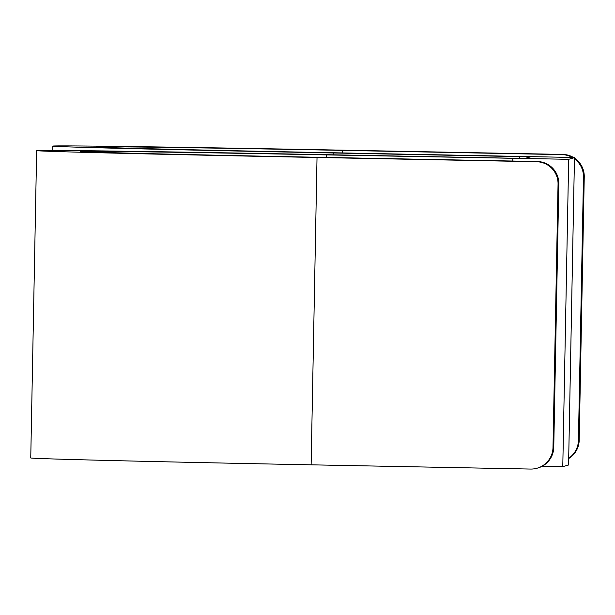 <?xml version="1.0" encoding="UTF-8"?>
<svg xmlns="http://www.w3.org/2000/svg" width="615" height="615" viewBox="0 0 615 615"><rect width="100%" height="100%" fill="white"/><g stroke="black" fill="none" stroke-linecap="round" stroke-linejoin="round"><path stroke-width="0.92" d="M568.698 458.244A21.956 21.956 -105.6 0 0 578.423 440.432L583.481 176.997A21.956 21.956 -105.6 0 0 574.448 158.824M572.511 157.563A21.956 21.956 -105.6 0 0 561.949 154.626L342.455 150.391A241.526 1.268 -178.9 0 0 96.74 146.939A241.526 1.268 -178.9 0 0 333.983 152.758L558.735 157.179L574.471 157.678L568.683 159.3L326.273 154.911A241.526 1.268 -178.9 0 0 80.557 151.451A241.526 1.268 -178.9 0 0 317.794 157.271L537.287 161.507A21.956 21.956 74.4 0 1 558.82 183.885L553.761 447.313A21.956 21.956 74.4 0 1 537.718 468.038L536.941 468.253A21.956 21.956 -105.6 0 0 552.993 447.528L558.051 184.1A21.956 21.956 -105.6 0 0 536.518 161.722L317.025 157.486A285.437 1.491 -178.9 0 1 36.654 150.613A285.437 1.491 -178.9 0 1 327.042 154.696L524.779 158.447L530.561 156.84L333.207 152.974A285.437 1.491 -178.9 0 1 52.836 146.093A285.437 1.491 -178.9 0 1 343.232 150.175L562.725 154.411A21.956 21.956 74.4 0 1 573.734 157.617M574.464 158.086A21.956 21.956 74.4 0 1 584.25 176.782L583.481 176.997M584.25 176.782L579.192 440.217A21.956 21.956 74.4 0 1 568.691 458.529M541.792 466.447L562.779 466.631L568.567 465.009L574.464 157.686M536.941 468.253A21.956 21.956 -105.6 0 1 530.622 469.06L311.129 464.825A285.437 1.491 -178.9 0 1 30.75 457.944L36.654 150.613M342.409 152.92L342.455 150.391M562.725 154.411L561.949 154.626M579.192 440.217L578.423 440.432M333.176 154.811L333.207 152.974M519.744 158.401L519.783 156.571M562.779 466.631L568.683 159.3M512.795 161.038L512.841 158.509M326.227 157.44L326.273 154.911M311.129 464.825L317.025 157.486M536.518 161.722L537.287 161.507M558.051 184.1L558.82 183.885M552.993 447.528L553.761 447.313M52.752 150.429L52.836 146.093M574.471 157.678L568.567 465.009"/></g></svg>
